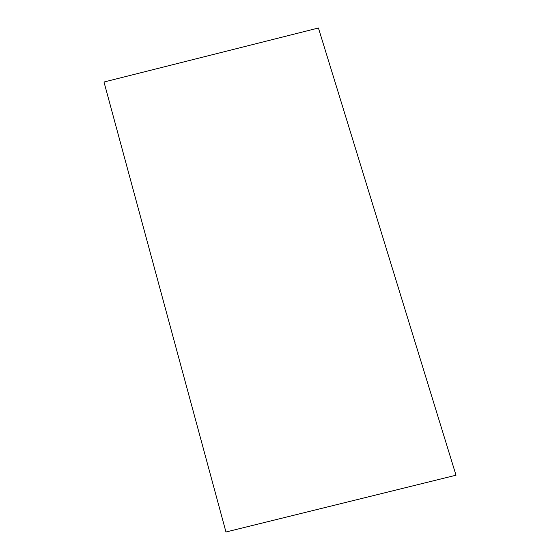 <?xml version="1.0" encoding="UTF-8"?>
<svg xmlns="http://www.w3.org/2000/svg" width="560" height="560" viewBox="0 0 560 560"><rect width="100%" height="100%" fill="white"/><g stroke="black" fill="none" stroke-linecap="round" stroke-linejoin="round"><path stroke-width="0.84" d="M103.992 82.019L225.96 532L456.008 475.216L318.423 28L103.992 82.019"/></g></svg>
